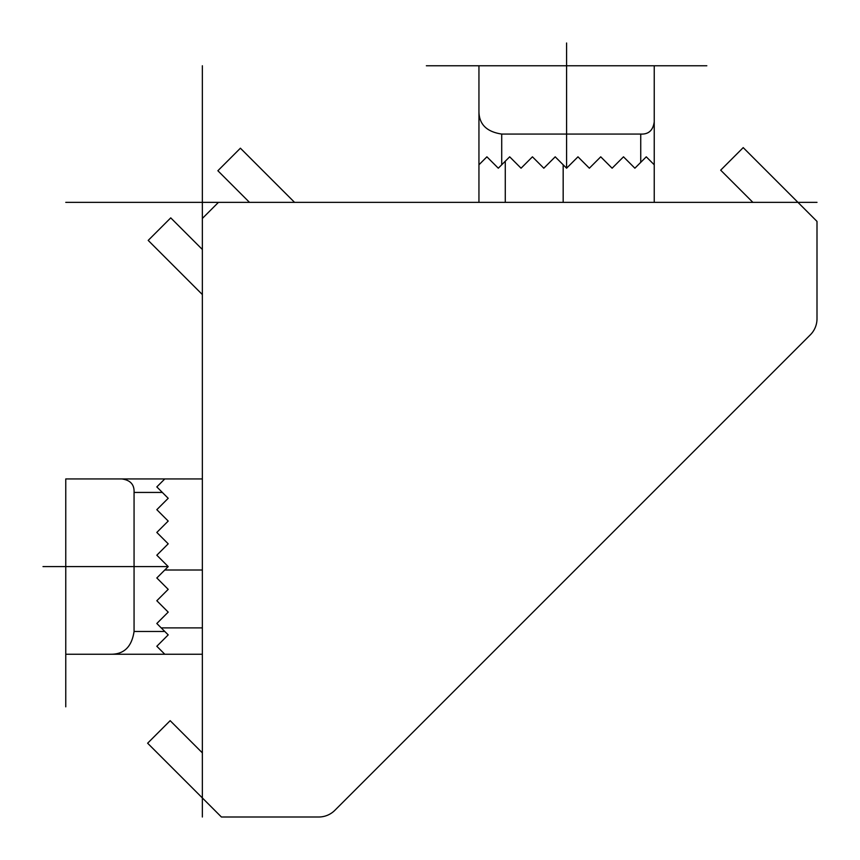 <?xml version="1.0" encoding="UTF-8"?>
<svg xmlns="http://www.w3.org/2000/svg" width="860" height="860" viewBox="0 0 860 860"><rect width="100%" height="100%" fill="white"/><g stroke="black" fill="none" stroke-linecap="round" stroke-linejoin="round"><path stroke-width="1.29" d="M817 202.358L218.451 202.358L202.358 218.451L202.358 797.94L221.407 817L318.738 817A22.768 22.768 0 0 0 334.841 810.335L810.335 334.841A22.768 22.768 0 0 0 817 318.738L817 221.407L743.212 147.619L720.68 170.162L752.876 202.358M202.358 752.876L170.162 720.68L147.619 743.212L202.358 797.94L202.358 817M202.358 249.486L170.742 217.87L148.2 240.402L202.358 294.561M294.561 202.358L240.402 148.2L217.87 170.742L249.486 202.358M65.769 654.234L65.769 566.589L43 566.589L65.769 566.589L65.769 478.945L121.84 478.945C130.387 480.116 134.461 484.621 134.063 492.436L134.063 631.466C131.795 646.58 124.206 654.17 111.295 654.234L65.769 654.234L65.769 706.823M111.295 654.234L202.358 654.234L164.787 654.234L156.821 646.268L164.787 654.234L156.821 646.268L168.205 634.884L156.821 646.268M121.84 478.945L202.358 478.945M134.063 631.466L164.787 631.466L168.205 634.884L156.821 623.5L168.205 612.116L156.821 600.731L168.205 589.358L156.821 577.974L168.205 566.589L156.821 555.205L168.205 543.821L156.821 555.205M164.787 478.945L156.821 486.91L168.205 498.295L156.821 509.679L168.205 521.063L156.821 532.437L168.205 543.821M156.821 486.91L162.357 492.436L134.063 492.436M168.205 498.295L156.821 509.679M168.205 521.063L156.821 532.437M478.945 65.769L566.589 65.769L566.589 43L566.589 65.769L654.234 65.769L654.234 121.84C653.062 130.387 648.558 134.461 640.732 134.063L501.713 134.063C486.599 131.795 479.009 124.206 478.945 111.295L478.945 65.769L426.356 65.769M478.945 111.295L478.945 202.358M654.234 121.84L654.234 202.358L654.234 164.787L646.268 156.821L634.884 168.205L623.5 156.821L612.116 168.205L600.731 156.821L589.358 168.205L577.974 156.821L566.589 168.205L555.205 156.821L543.821 168.205L532.437 156.821L521.063 168.205L509.679 156.821L498.295 168.205L486.91 156.821L478.945 164.787M501.713 134.063L501.713 164.787L498.295 168.205L486.91 156.821M646.268 156.821L640.732 162.357L640.732 134.063M634.884 168.205L623.5 156.821M612.116 168.205L600.731 156.821M589.358 168.205L577.974 156.821M706.823 65.769L654.234 65.769M202.358 218.451L202.358 65.769M218.451 202.358L65.769 202.358M65.769 566.589L168.205 566.589M161.228 627.897L202.358 627.897M164.787 570.008L202.358 570.008M566.589 65.769L566.589 168.205M505.271 161.228L505.271 202.358M563.171 164.787L563.171 202.358"/></g></svg>
